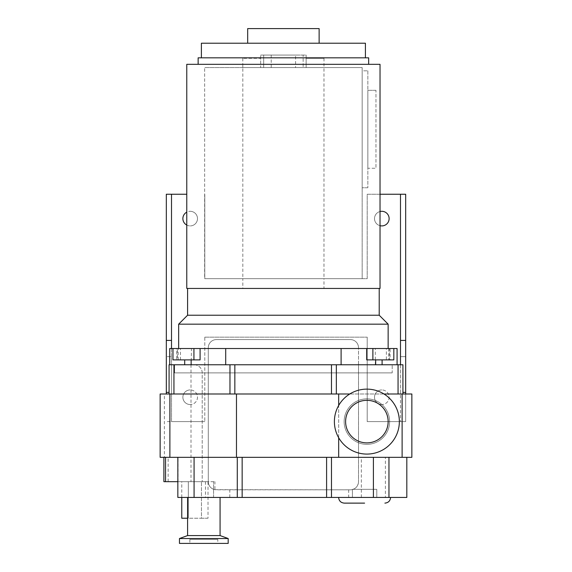 <?xml version="1.0" encoding="UTF-8"?>
<svg xmlns="http://www.w3.org/2000/svg" width="572" height="572" viewBox="0 0 572 572"><rect width="100%" height="100%" fill="white"/><g stroke="black" fill="none" stroke-linecap="round" stroke-linejoin="round"><path stroke-width="0.43" stroke-dasharray="2.86 2.15" d="M191.484 364.764L397.082 364.764L191.141 364.764L191.484 348.52L180.445 348.52L191.484 348.52M375.318 364.764L375.318 348.52L386.365 348.52L375.318 348.52M366.709 359.888L386.365 359.888L386.365 348.52M386.365 359.888L382.096 359.888L390.047 359.888L390.047 348.52L388.624 348.52L389.446 348.52L389.446 359.888M200.093 359.888L177.363 359.888L177.363 348.52L172.973 348.52L176.762 348.52L176.762 359.888L172.973 359.888M180.445 359.888L180.445 348.52M392.206 372.88L174.596 372.88L174.596 364.764L392.206 364.764L174.596 364.764L392.206 364.764L174.596 364.764L174.596 372.88L392.206 372.88L392.206 364.764L392.206 372.88L174.596 372.88L392.206 372.88M319.126 43.215L247.676 43.215L319.126 43.215M365.415 57.829L201.394 57.829L365.415 57.829M368.661 64.329L198.141 64.329L368.661 64.329M380.03 64.329L323.974 64.329L323.974 67.575L362.162 67.575L204.64 67.575L323.974 67.575L323.974 278.693L242.828 278.693L242.828 288.438L186.772 288.438M380.03 288.438L323.974 288.438L323.974 278.693L362.162 278.693L362.162 67.575L362.162 278.693L204.64 278.693L204.64 67.575L204.64 278.693L242.828 278.693L242.828 67.575L324.002 67.575L242.8 67.575L242.828 64.329L323.974 64.329M323.974 288.438L242.828 288.438M178.657 348.52L388.145 348.52L178.657 348.52M306.134 58.315L324.002 58.315L306.134 58.315L306.134 67.575L306.134 55.069L260.668 55.069L260.668 58.315L242.8 58.315L260.668 58.315L260.668 67.575L260.668 55.069L306.134 55.069L306.134 58.315M367.846 70.821L367.846 187.752L367.846 70.821L362.162 70.821L362.162 187.752L362.162 70.821L367.846 70.821M367.846 168.261L367.846 90.312L367.846 168.261L375.968 168.261L367.846 168.261M242.828 64.329L186.772 64.329M177.363 348.52L176.762 348.52M389.446 348.52L390.047 348.52M169.727 364.764L169.727 348.52L397.082 348.52L397.082 364.764M225.704 348.52L225.704 364.764M341.098 364.764L341.098 348.52M178.657 324.167L388.145 324.167M187.587 315.229L379.215 315.229M198.141 57.829L368.661 57.829M201.394 43.215L365.415 43.215M247.676 28.6L319.126 28.6M367.846 187.752L362.162 187.752L367.846 187.752M375.968 90.312L367.846 90.312L375.968 90.312L375.968 168.261L375.968 90.312M324.002 58.315L324.002 67.575M242.8 58.315L242.8 67.575M295.581 55.069L263.671 55.069L295.581 55.069L295.581 67.575L303.131 67.575L303.131 55.069L303.131 67.575L263.671 67.575L295.581 67.575M271.221 67.575L271.221 55.069M263.671 67.575L263.671 55.069L263.671 67.575M393.829 359.888L390.047 359.888M176.762 359.888L177.363 359.888M366.874 400.328A21.271 21.271 0 0 0 345.602 421.6A21.271 21.271 0 0 0 366.874 442.878A21.271 21.271 0 0 0 388.145 421.6A21.271 21.271 0 0 0 366.874 400.328M366.874 389.124A32.482 32.482 0 0 1 399.356 421.6A32.482 32.482 0 0 1 366.874 454.082A32.482 32.482 0 0 1 334.391 421.6A32.482 32.482 0 0 1 366.874 389.124M366.874 398.863A22.737 22.737 0 0 1 389.611 421.6A22.737 22.737 0 0 1 366.874 444.337A22.737 22.737 0 0 1 344.137 421.6A22.737 22.737 0 0 1 366.874 398.863A22.737 22.737 0 0 1 389.611 421.6A22.737 22.737 0 0 1 366.874 444.337A22.737 22.737 0 0 1 344.137 421.6A22.737 22.737 0 0 1 366.874 398.863M364.6 489.325L376.784 489.325L364.6 489.325M364.6 497.44L338.617 497.44L364.6 497.44M364.6 503.124L344.301 503.124M217.796 539.425L189.861 539.425L217.796 539.425L217.796 543.4L189.861 543.4L217.796 543.4M189.861 539.425L189.861 543.4M376.784 489.325L376.784 497.44L352.423 497.44L376.784 497.44L376.784 489.325L352.423 489.325L352.423 497.44L352.423 489.325L376.784 489.325M163.892 481.688L208.022 481.688L201.458 481.688L202.202 481.688L202.202 372.88A8.122 8.122 0 0 0 194.08 364.764L358.508 364.764L358.508 457.328L385.399 457.328L385.399 497.44L406.821 497.44M168.132 481.688L168.132 457.328L163.892 457.328L385.399 457.328M187.587 535.571L220.07 535.571M228.185 538.531L179.465 538.531M381.817 225.911A7.307 7.307 0 0 1 374.51 218.604A7.307 7.307 0 0 1 381.817 211.297A7.307 7.307 0 0 1 389.124 218.604A7.307 7.307 0 0 1 381.817 225.911M380.03 211.518A7.307 7.307 0 0 0 380.03 225.69M186.772 225.068A7.307 7.307 0 0 0 190.183 225.911A7.307 7.307 0 0 1 182.876 218.604A7.307 7.307 0 0 1 190.183 211.297A7.307 7.307 0 0 0 186.772 212.14M190.183 404.547A7.307 7.307 0 0 1 182.876 397.24A7.307 7.307 0 0 1 190.183 389.932A7.307 7.307 0 0 0 182.876 397.24A7.307 7.307 0 0 0 190.183 404.547A7.307 7.307 0 0 0 197.49 397.24A7.307 7.307 0 0 0 190.183 389.932A7.307 7.307 0 0 1 197.49 397.24A7.307 7.307 0 0 1 190.183 404.547M381.817 404.547A7.307 7.307 0 0 1 374.51 397.24A7.307 7.307 0 0 1 381.817 389.932A7.307 7.307 0 0 0 374.51 397.24A7.307 7.307 0 0 0 381.817 404.547A7.307 7.307 0 0 0 389.124 397.24A7.307 7.307 0 0 0 381.817 389.932A7.307 7.307 0 0 1 389.124 397.24A7.307 7.307 0 0 1 381.817 404.547M220.07 497.44L187.587 497.44L220.07 497.44M177.842 457.328L177.842 497.44L385.399 497.44M171.507 194.244L171.507 421.6L204.805 421.6L166.316 421.6L171.507 421.6L171.507 356.642L171.507 364.764L194.08 364.764A8.122 8.122 0 0 1 202.202 372.88L202.202 481.688L214.929 481.688L177.842 481.688M181.767 518.225L188.331 518.225L188.331 481.688L201.458 481.688L181.767 481.688L188.331 481.688L188.331 518.225L201.458 518.225L201.458 481.688L201.458 518.225L208.022 518.225L208.022 481.688M186.772 194.244L166.316 194.244L166.316 393.994M361.354 497.44L361.354 457.328L358.508 457.328L358.508 481.688L358.508 347.712L358.508 364.764L400.493 364.764L400.493 393.994L400.493 356.642L400.493 421.6L400.493 194.244M164.386 393.994L160.139 393.994L160.139 457.328L164.386 457.328L164.386 393.994L171.507 393.994L171.507 348.52M171.507 393.994L171.507 364.764L169.076 364.764L169.076 393.994L171.507 393.994M213.57 497.44L213.57 481.688L213.57 497.44M168.132 457.328L164.386 457.328M361.354 457.328L411.861 457.328L411.861 393.994L402.116 393.994L402.116 457.328M214.929 489.675L350.393 489.811L216.416 489.811A8.122 8.122 0 0 1 208.294 481.688L208.294 347.712A8.122 8.122 0 0 1 216.416 339.589L350.393 339.589A8.122 8.122 0 0 1 358.508 347.712A8.122 8.122 0 0 0 350.393 339.589L216.416 339.589A8.122 8.122 0 0 0 208.294 347.712L208.294 481.688A8.122 8.122 0 0 0 214.929 489.675L214.929 481.688M400.493 364.764L402.924 364.764L402.924 393.994L400.493 393.994L402.116 393.994M190.998 364.764L190.998 481.688M383.984 393.994L349.764 393.994M338.681 437.73L338.681 405.476M338.681 457.328L338.681 393.994M236.472 457.328L236.472 393.994M402.924 393.994L169.076 393.994M336.343 393.994L336.343 364.764M229.973 393.994L229.973 364.764M237.28 497.44L237.28 457.328M388.96 497.44L388.96 457.328L388.96 497.44M331.474 497.44L331.474 457.328M358.508 481.688A8.122 8.122 0 0 1 350.393 489.811C355.319 489.36 358.029 486.658 358.508 481.688M178.064 481.688L178.064 457.328M405.684 392.371L405.684 356.642L405.684 392.371L402.924 392.371M405.684 356.642L400.493 356.642L405.684 356.642M405.684 393.994L405.684 421.6L367.195 421.6L367.195 337.158L367.195 421.6L405.684 421.6L405.684 194.244L367.195 194.244L367.195 278.693L204.805 278.693L204.805 194.244L204.805 278.693L367.195 278.693L367.195 194.244L380.03 194.244M190.183 211.297A7.307 7.307 0 0 1 197.49 218.604A7.307 7.307 0 0 1 190.183 225.911A7.307 7.307 0 0 0 197.49 218.604A7.307 7.307 0 0 0 190.183 211.297M204.805 337.158L367.195 337.158L204.805 337.158L204.805 421.6L204.805 337.158M169.076 392.371L166.316 392.371L166.316 356.642L171.507 356.642L166.316 356.642L166.316 392.371M181.767 497.44L181.767 481.688M208.022 518.225L187.587 518.225M179.465 543.4L228.185 543.4M205.448 481.688L205.448 497.44M194.08 497.44L194.08 481.688M348.677 489.811L348.677 497.44M229.808 497.44L229.808 489.811M178.178 359.888L178.178 348.52M388.624 348.52L388.624 359.888"/><path stroke-width="0.86" d="M382.096 364.764L382.096 359.888M184.706 359.888L184.706 364.764M172.973 348.52L200.093 348.52L200.093 359.888L172.973 359.888L172.973 348.52L169.727 348.52L169.727 364.764M319.126 43.215L319.126 28.6L247.676 28.6L247.676 43.215M365.415 57.829L365.415 43.215L201.394 43.215L201.394 57.829M368.661 64.329L368.661 57.829L198.141 57.829L198.141 64.329M186.772 64.329L380.03 64.329L380.03 288.438L186.772 288.438L186.772 64.329M187.587 288.438L187.587 315.229L178.657 324.167L178.657 348.52M379.215 288.438L379.215 315.229L187.587 315.229M379.215 315.229L388.145 324.167L178.657 324.167M388.145 324.167L388.145 348.52M375.661 359.888L375.661 364.764M366.709 348.52L372.88 348.52L372.88 359.888L366.709 359.888L366.709 348.52L341.098 348.52L341.098 364.764M341.098 348.52L200.093 348.52M372.88 348.52L397.082 348.52L397.082 364.764M191.141 364.764L191.141 359.888M225.704 364.764L225.704 348.52M372.88 359.888L393.829 359.888L393.829 348.52M366.874 400.328A21.271 21.271 0 0 0 345.602 421.6A21.271 21.271 0 0 0 366.874 442.878A21.271 21.271 0 0 0 388.145 421.6A21.271 21.271 0 0 0 366.874 400.328M366.874 389.124A32.482 32.482 0 0 1 399.356 421.6A32.482 32.482 0 0 1 366.874 454.082A32.482 32.482 0 0 1 334.391 421.6A32.482 32.482 0 0 1 366.874 389.124M364.6 503.124L344.301 503.124C340.848 502.788 338.953 500.893 338.617 497.44M177.842 481.688L163.892 481.688L163.892 457.328M179.465 538.531L228.185 538.531L228.185 543.4L179.465 543.4L179.465 538.531L187.587 535.571L187.587 497.44M187.587 535.571L220.07 535.571L228.185 538.531M380.03 225.69A7.307 7.307 0 0 0 389.124 218.604A7.307 7.307 0 0 0 380.03 211.518M186.772 212.14A7.307 7.307 0 0 0 186.772 225.068M220.07 535.571L220.07 497.44M406.821 457.328L406.821 497.44L177.842 497.44L177.842 457.328M166.316 393.994L166.316 194.244L186.772 194.244M380.03 194.244L400.493 194.244L400.493 364.764M171.507 348.52L171.507 194.244M402.116 457.328L402.116 393.994L411.861 393.994L411.861 457.328L160.139 457.328L160.139 393.994L349.764 393.994M402.116 393.994L383.984 393.994M338.681 457.328L338.681 437.73M338.681 405.476L338.681 393.994M236.472 457.328L236.472 393.994M169.076 393.994L169.076 364.764L173.945 364.764L173.945 393.994M229.973 393.994L229.973 364.764L173.945 364.764M229.973 364.764L234.842 364.764L234.842 393.994M331.474 393.994L331.474 364.764L234.842 364.764M331.474 364.764L336.343 364.764L336.343 393.994M398.055 393.994L398.055 364.764L336.343 364.764M398.055 364.764L402.924 364.764L402.924 393.994M388.96 497.44L388.96 457.328M331.474 457.328L331.474 497.44M237.28 497.44L237.28 457.328M400.493 194.244L405.684 194.244L405.684 392.371L402.924 392.371M405.684 392.371L405.684 393.994M405.684 340.404L400.493 340.404M166.316 340.404L171.507 340.404M166.316 392.371L169.076 392.371M187.587 518.225L181.767 518.225L181.767 497.44M193.929 359.888L193.929 348.52M169.884 393.994L169.884 457.328M194.08 457.328L194.08 497.44M373.402 497.44L373.402 457.328M326.598 497.44L326.598 457.328M242.156 457.328L242.156 497.44M165.551 457.328L165.551 481.688M390.583 497.44C390.247 500.893 388.352 502.788 384.899 503.124"/></g></svg>
